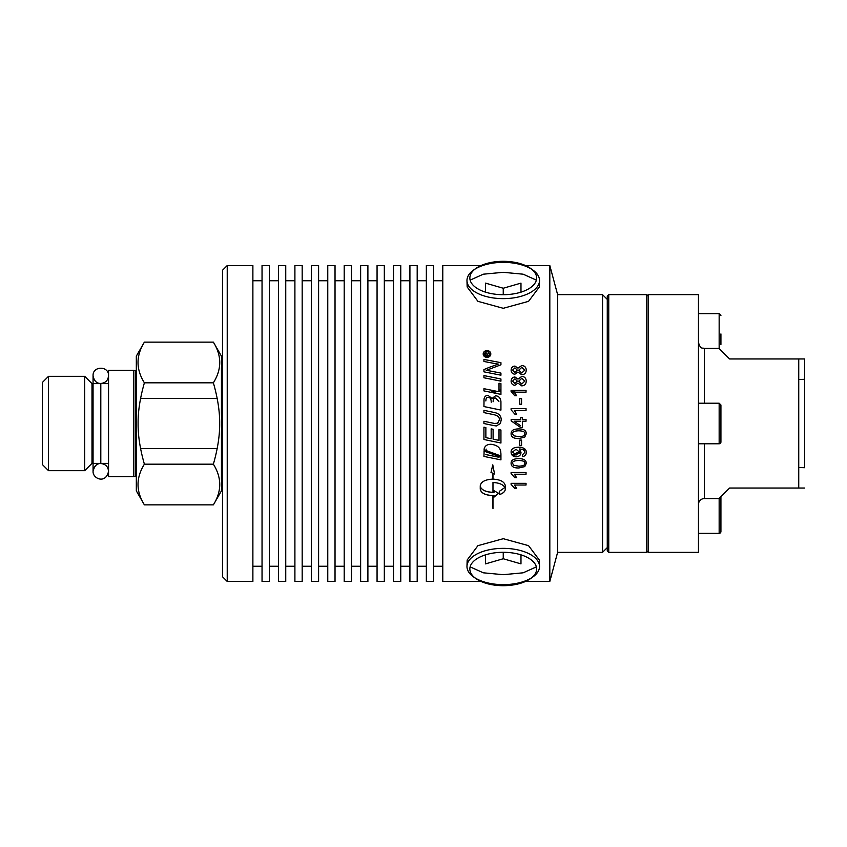 <?xml version="1.0" encoding="UTF-8"?>
<svg xmlns="http://www.w3.org/2000/svg" width="847" height="847" viewBox="0 0 847 847"><rect width="100%" height="100%" fill="white"/><g stroke="black" fill="none" stroke-linecap="round" stroke-linejoin="round"><path stroke-width="1.27" d="M108.543 370.33L108.543 476.67L133.805 476.67L133.805 370.33L108.543 370.33M108.543 383.606L91.995 383.606L91.995 463.394L108.543 463.394M91.995 463.394L84.7 470.688L84.7 376.312L91.995 383.606M84.7 376.312L48.523 376.312L48.523 470.688L84.7 470.688M48.523 376.312L42.35 382.484L42.35 464.516L48.523 470.688M133.805 370.33L135.732 370.922L135.732 476.078L133.805 476.67M144.392 504.854L136.325 490.879L136.325 356.121L144.392 342.146C135.912 355.708 135.912 369.271 144.392 382.823C140.073 397.878 137.976 411.43 138.103 423.5C137.976 435.57 140.073 449.122 144.392 464.177C135.912 477.729 135.912 491.292 144.392 504.854L213.37 504.854C221.85 491.292 221.85 477.729 213.37 464.177C217.69 449.122 219.786 435.57 219.659 423.5C219.786 411.43 217.69 397.878 213.37 382.823C221.85 369.271 221.85 355.708 213.37 342.146L144.392 342.146M213.37 342.146L221.438 356.121L221.438 490.879L213.37 504.854M144.392 382.823L213.37 382.823M144.392 464.177L213.37 464.177M227.229 265.545L222.496 270.267L222.496 576.733L227.229 581.455L252.882 581.455L252.882 265.545L227.229 265.545L227.229 581.455M262.041 423.5L262.041 581.455L269.314 581.455L269.314 265.545L262.041 265.545L262.041 423.5M278.472 423.5L278.472 581.455L285.746 581.455L285.746 265.545L278.472 265.545L278.472 423.5M294.904 423.5L294.904 581.455L302.178 581.455L302.178 265.545L294.904 265.545L294.904 423.5M311.336 423.5L311.336 581.455L318.599 581.455L318.599 265.545L311.336 265.545L311.336 423.5M327.768 423.5L327.768 581.455L335.031 581.455L335.031 265.545L327.768 265.545L327.768 423.5M344.2 423.5L344.2 581.455L351.463 581.455L351.463 265.545L344.2 265.545L344.2 423.5M360.631 423.5L360.631 581.455L367.894 581.455L367.894 265.545L360.631 265.545L360.631 423.5M377.063 423.5L377.063 581.455L384.326 581.455L384.326 265.545L377.063 265.545L377.063 423.5M393.484 423.5L393.484 581.455L400.758 581.455L400.758 265.545L393.484 265.545L393.484 423.5M409.916 423.5L409.916 581.455L417.19 581.455L417.19 265.545L409.916 265.545L409.916 423.5M426.348 423.5L426.348 581.455L433.622 581.455L433.622 265.545L426.348 265.545L426.348 423.5M481.022 265.545L442.78 265.545L442.78 581.455L481.022 581.455M525.479 265.545L549.819 265.545L549.819 581.455L525.479 581.455M515.622 392.182L511.101 390.774M500.937 389.927L499.01 390.118M494.849 390.912L490.657 392.277M483.933 451.102L500.937 457.073M512.774 455.781L515.357 454.913M515.41 454.892L519.158 453.177M519.179 453.166L520.969 452.139M523.764 450.223L525.034 449.206M521.731 385.861L517.962 383.098L514.934 385.269C512.573 385.141 511.302 383.765 511.101 381.15C511.313 378.514 512.604 377.137 514.976 377L517.962 379.107L521.784 376.417C524.558 376.576 526.051 378.143 526.283 381.118C526.061 384.115 524.547 385.692 521.731 385.861M521.572 398.63L521.572 404.199L519.73 404.199L519.73 398.63L521.572 398.63M521.572 440.08L521.572 445.67L519.73 445.67L519.73 440.08L521.572 440.08M526.283 452.467C526.22 454.818 524.992 456.184 522.588 456.565A159.247 2.922 -95.1 0 1 522.43 454.839L524.791 452.425C524.664 450.244 522.864 449.101 519.391 449.005L520.99 452.51C520.831 455.157 519.2 456.597 516.13 456.829C512.943 456.618 511.26 455.093 511.101 452.245C510.953 449.069 513.346 447.396 518.29 447.216C523.7 447.301 526.368 449.058 526.283 452.467C526.22 454.797 524.992 456.152 522.588 456.533L522.588 456.565M524.759 466.602L518.703 468.02C513.631 468.02 511.09 466.464 511.101 463.341C510.995 460.26 513.526 458.693 518.703 458.64C523.742 458.64 526.273 460.207 526.283 463.341L524.759 466.602L526.283 463.309M511.101 483.341L526.04 483.341L526.04 485.024L514.404 485.024L516.596 488.37L514.828 488.37L511.101 484.431L511.101 483.341M500.937 378.99L500.937 381.171A3779.632 1031.477 -167.7 0 0 483.933 377.762L483.933 375.592A3779.632 1082.392 12.3 0 1 500.937 378.99M500.937 401.711L500.937 410.086A3779.632 355.719 -168.2 0 0 483.933 406.549L484.05 398.979C484.463 396.64 485.765 395.433 487.978 395.369L492.075 398.471L495.559 395.75C498.841 396.089 500.641 398.079 500.937 401.711M500.937 430.043L500.937 443.023A3779.632 416.004 -168.1 0 1 483.933 439.498L483.933 427.174L485.871 427.576L485.871 437.634A3730.59 339.583 11.9 0 0 491.165 438.746L491.165 428.878L493.102 429.281L493.102 439.148A3797.281 382.664 11.8 0 0 499.01 440.376L499.01 429.641L500.937 430.043M500.937 453.886L500.937 459.879A3779.632 811.532 -167.9 0 1 483.933 456.417L484.209 448.603C485.077 445.766 487.3 444.326 490.879 444.283C496.543 444.908 499.804 447.184 500.672 451.133L500.937 453.886M487.004 357.423C484.664 357.19 483.383 356.036 483.171 353.961C483.383 351.907 484.664 350.764 487.004 350.552C489.333 350.743 490.604 351.886 490.837 353.961C490.604 356.058 489.333 357.212 487.004 357.423M499.317 494.669L499.317 491.376L504.897 487.47C503.012 484.431 499.031 482.779 492.975 482.536L492.975 492.329A21.768 19.597 180 0 0 494.023 492.298L494.023 490.731L498.512 493.261L494.023 497.104L494.023 495.569A21.768 19.375 0 0 1 492.975 495.601L492.975 508.687L492.594 495.601C485.077 495.199 480.969 493.039 480.249 489.132L480.249 485.786C480.969 481.805 485.077 479.582 492.594 479.127L492.594 473.145L491.006 472.467L492.785 464.844L494.563 474.002L492.975 473.314L492.975 479.116C500.482 479.582 504.6 481.805 505.31 485.786L505.31 489.132C505.172 491.535 503.171 493.378 499.317 494.669M493.219 425.469A3805.433 23.801 -168.2 0 1 483.933 423.542L483.933 421.266A3793.681 27.009 11.8 0 1 494.383 423.436L497.898 423.225L499.349 419.911C499.656 417.2 497.644 415.411 493.293 414.564A3769.224 231.453 -168.2 0 0 483.933 412.616L483.933 410.34A3770.971 283.226 11.8 0 1 493.917 412.415C498.703 413.251 501.138 415.708 501.223 419.794L500.418 423.5L496.289 425.956L493.219 425.469M500.937 383.627L500.937 394.384A3779.632 722.83 -168 0 0 483.933 390.901L483.933 388.688A3776.127 778.711 12.1 0 1 499.01 391.759L499.01 383.236L500.937 383.627M500.937 373.093L500.937 375.2A3779.632 1170.861 -167.6 0 0 483.933 371.833L483.933 369.557A977.48 313.083 -25.1 0 1 490.318 366.942L498.364 364.115L493.917 363.384A3816.275 1444.686 -167.3 0 0 483.933 361.468L483.933 359.435A3833.088 1483.775 12.7 0 1 500.937 362.675L500.937 364.792L486.22 370.361L490.572 371.06A3826.587 1219.786 12.4 0 1 500.937 373.093M511.101 472.499L526.04 472.499L526.04 474.225L514.404 474.225L516.596 477.676L514.828 477.676L511.101 473.611L511.101 472.499M524.759 437.116L518.703 438.587C513.631 438.587 511.09 436.967 511.101 433.749C510.995 430.572 513.526 428.963 518.703 428.91C523.742 428.91 526.273 430.52 526.283 433.749L524.759 437.116L526.283 433.738M526.04 419.371L526.04 421.203L522.472 421.203L522.472 427.65L520.799 427.65L511.154 420.874L511.154 419.371L520.799 419.371L520.799 417.37L522.472 417.37L522.472 419.371L526.04 419.371M511.101 408.646L526.04 408.646L526.04 410.467L514.404 410.467L516.596 414.109L514.828 414.109L511.101 409.821L511.101 408.646M511.101 390.403L526.04 390.403L526.04 392.182L514.404 392.182L516.596 395.771L514.828 395.771L511.101 391.558L511.101 390.403M521.731 374.745L517.962 372.045L514.934 374.173C512.573 374.035 511.302 372.691 511.101 370.139C511.313 367.566 512.604 366.222 514.976 366.095L517.962 368.149L521.784 365.523C524.558 365.671 526.051 367.206 526.283 370.107C526.061 373.04 524.547 374.586 521.731 374.745M470.127 280.124L483.33 274.195L503.245 272.31L523.16 274.195L536.373 280.124M539.518 280.77L539.338 286.974L528.56 301.341L503.245 308.297L477.93 301.341L467.163 286.974L466.972 280.77A36.273 18.136 -0 0 0 503.245 298.642A36.273 18.136 -0 0 0 539.518 280.77A36.273 18.136 -0 0 0 532.869 270.024L530.508 268.361A33.393 16.696 180 0 1 525.489 290.457A33.393 16.696 180 0 1 481.011 290.457A33.393 16.696 180 0 1 475.982 268.361A33.393 16.696 180 0 1 503.245 261.31A33.393 16.696 180 0 1 530.508 268.361M466.972 566.23L467.163 560.026L477.93 545.659L503.245 538.703L528.56 545.659L539.338 560.026L539.518 566.23A36.273 18.136 180 0 0 503.245 548.358A36.273 18.136 180 0 0 466.972 566.23A36.273 18.136 180 0 0 473.632 576.976L475.982 578.639A33.393 16.696 0 0 1 473.589 561.317A33.393 16.696 0 0 1 503.245 552.297A33.393 16.696 0 0 1 532.901 561.317A33.393 16.696 0 0 1 530.508 578.639A33.393 16.696 0 0 1 475.982 578.639M536.373 566.876L523.16 572.805L503.245 574.689L483.33 572.805L470.127 566.876M474.881 577.802A36.273 18.136 180 0 0 503.245 584.642A36.273 18.136 180 0 0 531.62 577.802M530.508 578.639L532.869 576.976A36.273 18.136 180 0 0 539.518 566.23M485.511 554.849L485.511 563.88L503.245 558.755L520.979 563.88L520.979 554.849M503.245 558.755L503.245 552.297M484.008 449.799L500.937 455.961M511.906 454.871L513.833 454.288M513.854 454.278L520.704 451.006M522.726 449.619L524.177 448.487M515.23 393.22L512.064 392.161M500.937 391.039L499.01 391.24M497.538 391.462L492.71 392.69M486.178 395.75L485.458 396.205M549.819 265.545L557.622 294.65L557.622 552.35L549.819 581.455M557.622 294.65L602.545 294.65L602.545 552.35L557.622 552.35M608.749 294.65L607.267 296.132L607.267 550.868L608.749 552.35L608.749 294.65L646.748 294.65L646.748 552.35L608.749 552.35M648.23 423.5L648.23 552.35L698.468 552.35L698.468 294.65L648.23 294.65L648.23 423.5M704.376 443.775L704.376 498.565A5.908 5.908 0 0 0 698.468 504.473M704.376 498.565L719.071 498.565L729.585 488.041L798.742 488.041L798.742 358.959L729.585 358.959L719.071 348.435L704.376 348.435C702.502 347.514 700.713 349.938 698.468 342.527M798.742 358.959L804.65 358.959L804.65 467.703L798.742 467.512M804.65 488.041L798.742 488.041M720.924 423.5L720.924 405.004L719.156 403.225L719.156 443.775A1.768 1.768 0 0 0 720.924 441.996L720.924 423.5M720.924 333.93L720.924 344.475M531.62 269.198A36.273 18.136 -0 0 0 503.245 262.358A36.273 18.136 -0 0 0 474.881 269.198M475.982 268.361L473.632 270.024A36.273 18.136 -0 0 0 466.972 280.77M520.979 292.151L520.979 283.12L503.245 288.245L485.511 283.12L485.511 292.151M503.245 288.245L503.245 294.703M719.156 498.47L719.156 533.345A1.768 1.768 0 0 0 720.924 531.577L720.924 496.702M720.924 513.07L720.924 502.525M511.101 370.192C511.313 367.619 512.604 366.275 514.976 366.148L514.976 366.095M521.784 365.523L521.784 365.576C524.558 365.724 526.051 367.259 526.283 370.16M512.594 370.16L514.87 372.436L517.263 370.15L514.965 367.905L512.594 370.16L514.87 372.394L517.263 370.097L514.965 367.852L512.594 370.107M518.756 370.203L521.741 373.008L524.791 370.15L521.805 367.333L518.756 370.203L521.741 372.955L524.791 370.097L521.805 367.28L518.756 370.15M520.799 427.65L514.891 423.5M514.087 421.203L520.799 425.861L514.087 421.203L520.799 421.203L514.087 421.203M518.703 438.566L518.703 438.587C513.631 438.566 511.09 436.957 511.101 433.738M513.674 435.76L518.703 436.692C523.181 436.544 525.204 435.559 524.791 433.738C525.204 431.928 523.171 430.943 518.703 430.784C514.224 430.932 512.191 431.928 512.604 433.759L513.674 435.76L518.703 436.713C523.181 436.554 525.204 435.57 524.791 433.749C525.204 431.928 523.171 430.943 518.703 430.795C514.224 430.943 512.191 431.928 512.604 433.77L513.674 435.771M497.39 423.5L499.349 419.921M493.917 412.425L493.917 412.415C498.703 413.262 501.138 415.718 501.223 419.805L501.223 419.805M500.418 423.5L496.289 425.956M499.317 494.595C503.171 493.314 505.172 491.472 505.31 489.079M480.249 489.079C480.969 492.975 485.077 495.124 492.594 495.537L492.594 495.601M480.673 487.406C482.557 490.424 486.538 492.033 492.594 492.266L492.594 492.329C486.538 492.096 482.557 490.487 480.673 487.47L480.673 487.406M483.171 354.025C483.383 351.971 484.664 350.838 487.004 350.616C489.333 350.817 490.604 351.95 490.837 354.025M487.004 351.177L483.806 354.025L487.004 356.915L490.201 354.025L487.004 351.113L483.806 353.961L487.004 356.852L490.201 353.961L487.004 351.113M489.121 355.475L485.003 355.539L489.121 355.475M485.003 354.205L486.114 352.617L485.003 354.205M487.512 354.12L489.121 353.167L487.512 354.046M486.178 353.315L485.553 354.258L486.178 353.241L486.803 354.152L486.178 353.241M485.871 454.553A3774.835 758.647 12 0 0 499.01 457.242L499.01 457.274A3771.596 757.97 12.1 0 1 485.871 454.585L485.871 454.585M486.136 449.079L485.871 451.631L486.136 449.079M483.933 401.182L484.05 398.979M495.559 395.771L495.559 395.75C498.841 396.121 500.641 398.101 500.937 401.732M488.105 397.487C486.612 397.254 485.871 398.408 485.871 400.949L485.871 400.927C485.871 398.386 486.612 397.232 488.105 397.455C490.148 397.328 491.186 398.916 491.207 402.209C491.186 398.937 490.148 397.359 488.105 397.487L488.105 397.455M495.58 398.058C493.97 397.836 493.155 399.064 493.134 401.743L493.134 401.722C493.155 399.043 493.97 397.815 495.58 398.037L498.904 401.319L495.58 398.037M518.703 468.02L518.703 467.978C513.631 467.989 511.09 466.422 511.101 463.309M513.674 465.268L518.703 466.168C523.181 466.03 525.204 465.077 524.791 463.309C525.204 461.551 523.171 460.588 518.703 460.44C514.224 460.588 512.191 461.551 512.604 463.33L513.674 465.31L518.703 466.21C523.181 466.072 525.204 465.109 524.791 463.341C525.204 461.583 523.171 460.63 518.703 460.472C514.224 460.62 512.191 461.583 512.604 463.362L513.674 465.31M524.791 452.414L524.791 452.425C524.664 450.212 522.864 449.079 519.391 448.984L519.391 449.005M520.99 452.489C520.831 455.135 519.2 456.565 516.13 456.798C512.943 456.586 511.26 455.061 511.101 452.213M519.38 452.044L516.035 449.196L512.604 451.991L516.183 454.955L519.38 452.044L516.035 449.217L512.604 452.023L516.183 454.987L519.38 452.065M511.101 381.192C511.313 378.556 512.604 377.18 514.976 377.053L514.976 377M521.784 376.46L521.784 376.417C524.558 376.619 526.051 378.185 526.283 381.161M512.594 381.161L514.87 383.49L517.263 381.15L514.965 378.853L512.594 381.161L514.87 383.447L517.263 381.108L514.965 378.81L512.594 381.118M518.756 381.203L521.741 384.072L524.791 381.15L521.805 378.26L518.756 381.203L521.741 384.03L524.791 381.108L521.805 378.217L518.756 381.161M100.804 463.542L100.804 383.458C96.685 383.532 94.102 380.959 93.064 375.719L93.064 471.281C92.577 478.746 105.907 484.357 108.543 471.281C108.088 466.581 105.504 463.997 100.804 463.542C97.109 463.118 94.525 465.702 93.064 471.281C93.805 464.41 99.628 463.15 100.804 463.542C105.504 463.997 108.088 466.581 108.543 471.281M704.376 403.225L704.376 348.435M698.468 313.655L719.156 313.655L719.156 348.53M93.064 376.894L93.064 383.606M100.804 383.458C96.685 383.532 94.102 380.959 93.064 375.719L93.064 375.719C92.588 365.724 109.03 365.724 108.543 375.719C108.088 380.419 105.504 383.003 100.804 383.458M93.064 463.394L93.064 471.281M140.613 448.624L217.15 448.624M140.613 398.376L217.15 398.376M135.732 476.078L136.325 476.236M135.732 370.922L136.325 370.764M222.496 360.261L221.438 360.261M222.496 486.739L221.438 486.739M252.882 566.241L262.041 566.241M252.882 280.759L262.041 280.759M269.314 566.241L278.472 566.241M269.314 280.759L278.472 280.759M285.746 566.241L294.904 566.241M285.746 280.759L294.904 280.759M302.178 566.241L311.336 566.241M302.178 280.759L311.336 280.759M318.599 566.241L327.768 566.241M318.599 280.759L327.768 280.759M335.031 566.241L344.2 566.241M335.031 280.759L344.2 280.759M351.463 566.241L360.631 566.241M351.463 280.759L360.631 280.759M367.894 566.241L377.063 566.241M367.894 280.759L377.063 280.759M384.326 566.241L393.484 566.241M384.326 280.759L393.484 280.759M400.758 566.241L409.916 566.241M400.758 280.759L409.916 280.759M417.19 566.241L426.348 566.241M417.19 280.759L426.348 280.759M433.622 566.241L442.78 566.241M433.622 280.759L442.78 280.759M607.267 299.383L602.545 294.65M607.267 547.617L602.545 552.35M648.23 296.132L646.748 294.65M648.23 550.868L646.748 552.35M798.742 379.488L804.65 379.297M698.468 443.775L719.156 443.775M698.468 403.225L719.156 403.225M719.156 313.655L720.924 315.423M698.468 533.345L719.156 533.345"/></g></svg>
